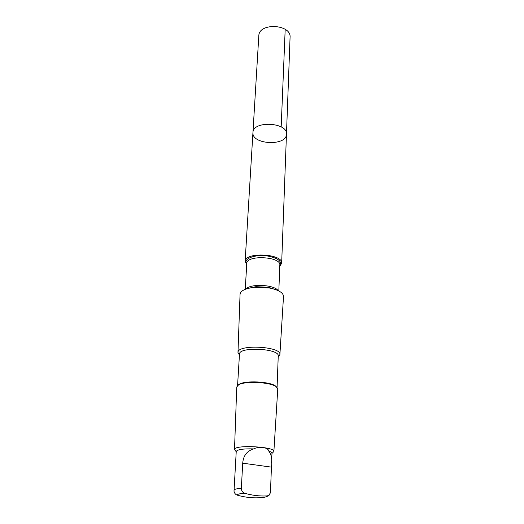 <?xml version="1.0" encoding="UTF-8"?>
<svg xmlns="http://www.w3.org/2000/svg" width="524" height="524" viewBox="0 0 524 524"><rect width="100%" height="100%" fill="white"/><g stroke="black" fill="none" stroke-linecap="round" stroke-linejoin="round"><path stroke-width="0.79" d="M252.961 132.323C253.197 120.435 287.879 122.361 286.464 134.177C286.661 146.419 251.553 144.696 252.941 132.539L252.961 132.323C253.197 120.435 287.879 122.361 286.464 134.177L290.067 37.394C291.462 24.196 259.183 22.362 258.823 35.625L252.961 132.323M253.688 448.891C246.928 450.968 243.274 455.736 242.723 463.183L241.335 488.322C241.505 491.027 242.763 492.711 245.101 493.372C252.214 495.376 259.315 496.235 266.402 495.946C268.707 495.861 270.07 494.518 270.476 491.918L271.439 467.133C272.414 459.889 271.53 454.544 268.786 451.099C268.203 447.358 259.269 446.003 253.688 448.891C243.313 448.642 237.496 449.487 236.239 451.426L234.005 491.296C234.529 493.457 235.748 494.78 237.66 495.272C244.708 497.243 251.71 498.075 258.673 497.78C264.437 497.564 267.017 496.955 266.402 495.946M279.77 266.375L281.663 263.212C283.098 253.734 245.18 251.697 245.147 261.253L246.706 264.758M278.211 356.903L279.901 354.571L283.51 296.446C283.32 292.805 278.781 290.014 269.88 288.069L254.428 287.316C245.651 288.338 240.863 290.584 240.064 294.062L237.975 352.514L239.429 355.01M279.901 354.571C281.748 346.43 237.804 344.052 237.988 352.311L237.975 352.514M277.078 387.446L278.244 355.993C279.672 348.539 239.363 346.416 239.494 353.962L237.575 385.513M276.639 387.033L275.486 385.985C269.84 381.544 245.35 380.345 239.298 384.216L238.053 385.147M271.969 453.457L273.875 451.498L277.759 389.005L276.148 386.673C270.299 382.068 244.846 380.824 238.571 384.832L236.743 387L234.51 449.572L236.219 451.708M273.875 451.498C275.428 446.644 234.254 444.496 234.523 449.448L234.51 449.572M271.589 463.19L271.976 453.267C271.976 452.533 270.915 451.812 268.786 451.099M285.187 29.351L281.178 126.926M241.335 488.322C236.593 488.663 234.123 489.272 233.946 490.163M245.101 493.372C240.365 493.549 237.804 494.021 237.424 494.794L237.66 495.272M279.79 265.923C282.384 261.306 278.08 257.959 266.873 255.869C256.675 254.546 246.287 257.546 245.939 261.745L246.732 264.306M278.827 290.958L279.823 265.092C281.106 256.57 246.883 254.71 246.797 263.303L245.245 289.32M278.061 290.578C274.353 284.63 250.315 283.451 246.051 289.012M275.716 289.628L268.491 287.303L255.895 286.687L248.474 288.292M271.439 467.133L242.723 463.183M281.663 263.212L286.464 134.177M245.127 261.424L252.941 132.539M269.88 288.069L268.491 287.303L275.814 289.661M254.428 287.316L255.895 286.687L248.369 288.318M239.298 384.216L238.571 384.832M275.486 385.985L276.148 386.673M265.524 497.007C268.884 495.481 268.838 496.804 270.476 491.944L271.465 466.412"/></g></svg>
